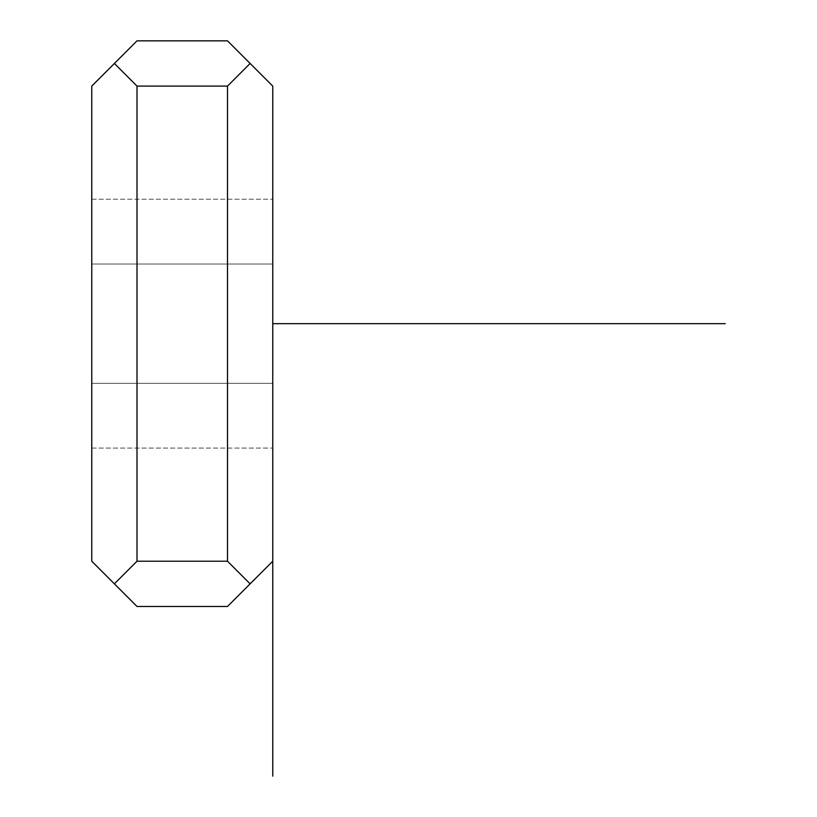 <?xml version="1.0" encoding="UTF-8"?>
<svg xmlns="http://www.w3.org/2000/svg" width="817" height="817" viewBox="0 0 817 817"><rect width="100%" height="100%" fill="white"/><g stroke="black" fill="none" stroke-linecap="round" stroke-linejoin="round"><path stroke-width="0.61" stroke-dasharray="4.08 3.06" d="M91.759 264.003L272.755 264.003L272.755 199.225L272.755 383.316L91.759 383.316L91.759 199.225L91.759 448.094L91.759 383.316L272.755 383.316L272.755 214.452L272.755 448.094L272.755 264.003L91.759 264.003L91.759 448.094L91.759 383.316L272.755 383.316L272.755 448.094L272.755 264.003L91.759 264.003L272.755 264.003L272.755 199.225L272.755 383.316L91.759 383.316L91.759 199.225L91.759 432.857L91.759 264.003M272.755 86.102L272.755 561.218L272.755 86.102L250.125 63.471L227.504 86.102L227.504 561.218L250.125 583.838L272.755 561.218L227.504 606.469L250.125 583.838L227.504 561.218L227.504 86.102L137.001 86.102L137.001 561.218L227.504 561.218L137.001 561.218L137.001 86.102L114.38 63.471L91.759 86.102L91.759 561.218L114.38 583.838L137.001 561.218L114.38 583.838L91.759 561.218L91.759 86.102L137.001 40.85L114.38 63.471L137.001 86.102L227.504 86.102L250.125 63.471L272.755 86.102M227.504 40.85L250.125 63.471L227.504 40.85M137.001 606.469L114.38 583.838L137.001 606.469M272.755 323.655L272.755 561.218M91.759 199.225L272.755 199.225L91.759 199.225M91.759 448.094L272.755 448.094L91.759 448.094"/><path stroke-width="1.23" d="M272.755 561.218L272.755 86.102L227.504 40.85L137.001 40.85L227.504 40.85L272.755 86.102L272.755 561.218L250.125 583.838L227.504 561.218L227.504 86.102L250.125 63.471L227.504 86.102L227.504 561.218L137.001 561.218L137.001 86.102L227.504 86.102L137.001 86.102L137.001 561.218L114.38 583.838L91.759 561.218L91.759 86.102L114.38 63.471L91.759 86.102L91.759 561.218L137.001 606.469L227.504 606.469L272.755 561.218L272.755 776.15M227.504 606.469L137.001 606.469L114.38 583.838L137.001 561.218L227.504 561.218L250.125 583.838L227.504 606.469L137.001 606.469L227.504 606.469M137.001 40.85L114.38 63.471L137.001 86.102L114.38 63.471L137.001 40.85L227.504 40.85L137.001 40.85M272.755 323.655L725.241 323.655"/></g></svg>
